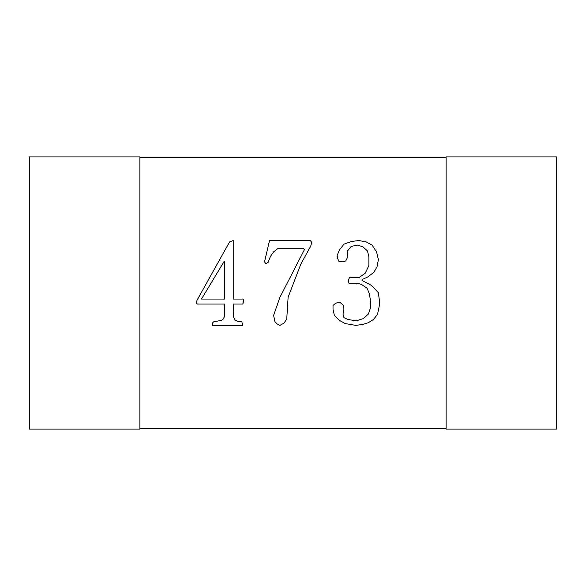 <?xml version="1.0" encoding="UTF-8"?>
<svg xmlns="http://www.w3.org/2000/svg" width="586" height="586" viewBox="0 0 586 586"><rect width="100%" height="100%" fill="white"/><g stroke="black" fill="none" stroke-linecap="round" stroke-linejoin="round"><path stroke-width="0.88" d="M446.114 428.256L139.886 428.256M139.886 157.744L446.114 157.744M29.3 429.106L139.886 429.106L139.886 156.894L29.3 156.894L29.3 429.106M556.7 429.106L446.114 429.106L446.114 156.894L556.7 156.894L556.7 429.106M201.459 299.065L224.152 261.422L224.599 261.869L224.599 299.065L201.459 299.065M243.212 299.065L233.221 299.065L233.221 240.538L229.587 241.901L196.925 300.428L196.471 303.152L197.387 304.053L224.599 304.053L224.599 316.315L223.237 319.04L221.427 320.381L213.722 321.743L212.359 323.106L212.359 325.384L242.743 325.384L241.85 321.743L237.762 321.296L235.037 319.934L233.675 317.209L233.221 304.053L242.743 304.053L243.659 301.79L243.212 299.065M268.161 262.316L270.424 256.419L273.596 251.885L277.683 248.706L303.533 248.706L304.449 249.621L279.94 297.256L273.596 315.4L274.959 321.743L277.237 324.021L279.94 325.384L284.027 323.106L286.752 319.04L288.114 297.256L300.83 264.125L310.792 245.981L311.708 242.362L310.346 240.538L269.509 240.538L264.528 261.869L265.89 263.678L268.161 262.316M358.896 277.749L349.359 277.749L348.458 280.013L348.912 283.185L357.533 283.185L361.621 284.547L367.048 288.187L369.327 293.615L370.689 301.79L370.242 308.588L368.411 314.037L363.43 318.572L356.171 320.85L347.996 319.487L343.923 317.678L343.008 314.037L343.923 309.503L343.462 305.416L339.836 302.237L335.749 303.152L333.024 305.416L333.024 309.503L334.386 315.4L339.389 320.381L345.286 323.575L355.717 325.384L362.514 324.468L368.411 322.659L373.414 319.487L377.487 314.484L379.757 303.599L378.395 292.722L371.59 285.463L362.067 280.46L362.067 279.559L367.964 276.834L373.861 272.3L377.032 266.85L378.395 259.591L376.586 251.885L372.051 245.087L366.155 241.901L358.896 240.538L351.637 241.447L343.923 244.172L339.389 250.068L337.111 255.518L337.558 258.228L338.92 261.422L343.008 261.869L345.733 260.953L347.549 257.335L347.095 251.431L351.182 246.435L357.533 245.087L362.983 246.896L367.517 250.984L368.88 256.866L368.88 265.487L365.239 273.215L358.896 277.749"/></g></svg>
